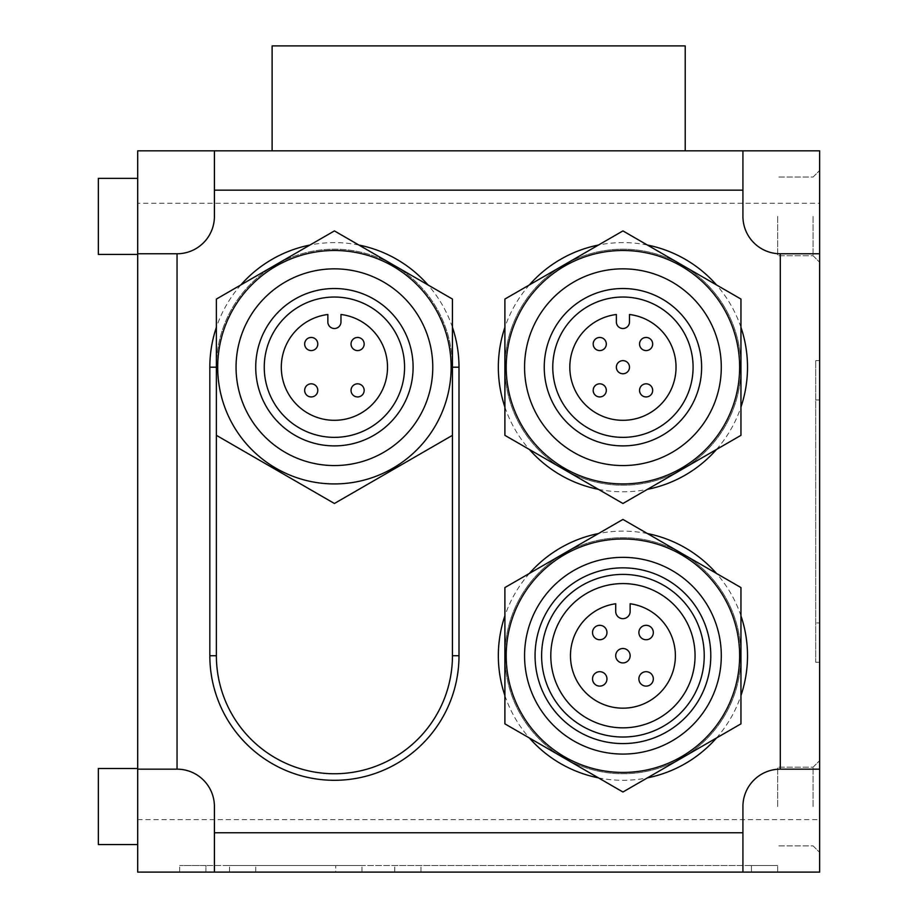 <?xml version="1.0" encoding="UTF-8"?>
<svg xmlns="http://www.w3.org/2000/svg" width="918" height="918" viewBox="0 0 918 918"><rect width="100%" height="100%" fill="white"/><g stroke="black" fill="none" stroke-linecap="round" stroke-linejoin="round"><path stroke-width="0.69" stroke-dasharray="4.59 3.44" d="M272.118 150.816L272.118 45.9L685.218 45.9L685.218 150.816L272.118 150.816L685.218 150.816L685.218 45.9L685.218 150.816L272.118 150.816L272.118 45.9L272.118 150.816L685.218 150.816M272.118 45.9L685.218 45.9L272.118 45.9M304.673 390.379A6.552 6.552 0 0 1 314.507 384.699A6.552 6.552 0 0 1 314.507 396.06A6.552 6.552 0 0 1 304.673 390.379M351.043 390.379A6.552 6.552 0 0 1 360.877 384.699A6.552 6.552 0 0 1 360.877 396.06A6.552 6.552 0 0 1 351.043 390.379M351.043 344.021A6.552 6.552 0 0 1 360.877 338.34A6.552 6.552 0 0 1 360.877 349.701A6.552 6.552 0 0 1 351.043 344.021M304.673 344.021A6.552 6.552 0 0 1 314.507 338.34A6.552 6.552 0 0 1 314.507 349.701A6.552 6.552 0 0 1 304.673 344.021M327.852 321.954L327.852 314.495A53.118 53.118 0 0 0 289.549 395.635A53.118 53.118 0 0 0 379.272 395.635A53.118 53.118 0 0 0 340.968 314.495L340.968 321.954A6.552 6.552 0 0 1 334.416 328.518A6.552 6.552 0 0 1 327.852 321.954M334.416 297.042A70.158 70.158 0 0 1 395.176 402.279A70.158 70.158 0 0 1 273.656 402.279A70.158 70.158 0 0 1 334.416 297.042A70.158 70.158 0 0 1 395.176 402.279A70.158 70.158 0 0 1 273.656 402.279A70.158 70.158 0 0 1 334.416 297.042A70.158 70.158 0 0 1 395.176 402.279A70.158 70.158 0 0 1 273.656 402.279A70.158 70.158 0 0 1 334.416 297.042M334.416 288.516A78.684 78.684 0 0 1 402.554 406.548A78.684 78.684 0 0 1 266.266 406.548A78.684 78.684 0 0 1 334.416 288.516M334.416 268.848A98.352 98.352 0 0 1 419.595 416.382A98.352 98.352 0 0 1 249.237 416.382A98.352 98.352 0 0 1 334.416 268.848M616.368 367.2A6.552 6.552 0 0 1 626.202 361.52A6.552 6.552 0 0 1 626.202 372.88A6.552 6.552 0 0 1 616.368 367.2M819.648 203.268L819.648 872.1L137.7 872.1L137.7 150.816L819.648 150.816L819.648 203.268L137.7 203.268M593.189 390.379A6.552 6.552 0 0 1 603.023 384.699A6.552 6.552 0 0 1 603.023 396.06A6.552 6.552 0 0 1 593.189 390.379M639.559 390.379A6.552 6.552 0 0 1 649.393 384.699A6.552 6.552 0 0 1 649.393 396.06A6.552 6.552 0 0 1 639.559 390.379M639.559 344.021A6.552 6.552 0 0 1 649.393 338.34A6.552 6.552 0 0 1 649.393 349.701A6.552 6.552 0 0 1 639.559 344.021M593.189 344.021A6.552 6.552 0 0 1 603.023 338.34A6.552 6.552 0 0 1 603.023 349.701A6.552 6.552 0 0 1 593.189 344.021M616.368 321.954L616.368 314.495A53.118 53.118 0 0 0 578.065 395.635A53.118 53.118 0 0 0 667.788 395.635A53.118 53.118 0 0 0 629.484 314.495L629.484 321.954A6.552 6.552 0 0 1 622.932 328.518A6.552 6.552 0 0 1 616.368 321.954M622.932 297.042A70.158 70.158 0 0 1 683.692 402.279A70.158 70.158 0 0 1 562.172 402.279A70.158 70.158 0 0 1 622.932 297.042A70.158 70.158 0 0 1 683.692 402.279A70.158 70.158 0 0 1 562.172 402.279A70.158 70.158 0 0 1 622.932 297.042A70.158 70.158 0 0 1 683.692 402.279A70.158 70.158 0 0 1 562.172 402.279A70.158 70.158 0 0 1 622.932 297.042M622.932 288.516A78.684 78.684 0 0 1 691.07 406.548A78.684 78.684 0 0 1 554.782 406.548A78.684 78.684 0 0 1 622.932 288.516M622.932 268.848A98.352 98.352 0 0 1 708.111 416.382A98.352 98.352 0 0 1 537.753 416.382A98.352 98.352 0 0 1 622.932 268.848M592.535 678.895A7.218 7.218 0 0 1 603.355 672.653A7.218 7.218 0 0 1 603.355 685.149A7.218 7.218 0 0 1 592.535 678.895M630.138 603.757L630.138 611.457A7.218 7.218 0 0 1 622.932 618.663A7.218 7.218 0 0 1 615.714 611.457L615.714 603.757A52.452 52.452 0 0 0 578.753 684.002A52.452 52.452 0 0 0 667.099 684.002A52.452 52.452 0 0 0 630.138 603.757M615.714 655.716A7.218 7.218 0 0 1 626.535 649.462A7.218 7.218 0 0 1 626.535 661.958A7.218 7.218 0 0 1 615.714 655.716M638.894 678.895A7.218 7.218 0 0 1 649.715 672.653A7.218 7.218 0 0 1 649.715 685.149A7.218 7.218 0 0 1 638.894 678.895M638.894 632.536A7.218 7.218 0 0 1 649.715 626.283A7.218 7.218 0 0 1 649.715 638.779A7.218 7.218 0 0 1 638.894 632.536M592.535 632.536A7.218 7.218 0 0 1 603.355 626.283A7.218 7.218 0 0 1 603.355 638.779A7.218 7.218 0 0 1 592.535 632.536M622.932 583.584A72.132 72.132 0 0 1 685.39 691.782A72.132 72.132 0 0 1 560.462 691.782A72.132 72.132 0 0 1 622.932 583.584M622.932 567.852A87.864 87.864 0 0 1 699.023 699.642A87.864 87.864 0 0 1 546.83 699.642A87.864 87.864 0 0 1 622.932 567.852M622.932 557.352A98.352 98.352 0 0 1 708.111 704.898A98.352 98.352 0 0 1 537.753 704.898A98.352 98.352 0 0 1 622.932 557.352M334.416 230.911L216.384 299.061L216.384 435.339L334.416 503.489L452.448 435.339L452.448 299.061L334.416 230.911M334.416 250.488A116.712 116.712 0 0 1 435.499 425.562A116.712 116.712 0 0 1 233.333 425.562A116.712 116.712 0 0 1 334.416 250.488M504.9 367.2A118.032 118.032 0 0 1 681.948 264.981A118.032 118.032 0 0 1 681.948 469.419A118.032 118.032 0 0 1 504.9 367.2A118.032 118.032 0 0 1 681.948 264.981A118.032 118.032 0 0 1 681.948 469.419A118.032 118.032 0 0 1 504.9 367.2M622.932 250.488A116.712 116.712 0 0 1 724.004 425.562A116.712 116.712 0 0 1 521.849 425.562A116.712 116.712 0 0 1 622.932 250.488M740.952 435.339L740.952 299.061L622.932 230.911L504.9 299.061L504.9 435.339L622.932 503.489L740.952 435.339M452.448 367.2L452.448 655.716A118.032 118.032 0 0 1 334.416 773.748A118.032 118.032 0 0 1 216.384 655.716L216.384 367.2A118.032 118.032 0 0 1 334.416 249.168A118.032 118.032 0 0 1 452.448 367.2A118.032 118.032 0 0 0 334.416 249.168A118.032 118.032 0 0 0 216.384 367.2M504.9 655.716A118.032 118.032 0 0 1 681.948 553.497A118.032 118.032 0 0 1 681.948 757.935A118.032 118.032 0 0 1 504.9 655.716A118.032 118.032 0 0 1 681.948 553.497A118.032 118.032 0 0 1 681.948 757.935A118.032 118.032 0 0 1 504.9 655.716M622.932 538.992A116.712 116.712 0 0 1 724.004 714.078A116.712 116.712 0 0 1 521.849 714.078A116.712 116.712 0 0 1 622.932 538.992M740.952 723.854L740.952 587.566L622.932 519.427L504.9 587.566L504.9 723.854L622.932 792.005L740.952 723.854M137.7 253.758L177.048 253.758A37.374 37.374 0 0 0 214.422 216.384L214.422 150.816M742.926 150.816L742.926 216.384A37.374 37.374 0 0 0 780.3 253.758L819.648 253.758M335.724 872.1L229.5 872.1L335.724 872.1L335.724 865.548L229.5 865.548L361.956 865.548L335.724 865.548L335.724 872.1M777.672 872.1L394.74 872.1L777.672 872.1L751.452 872.1L777.672 872.1L777.672 865.548L205.896 865.548L777.672 865.548L751.452 865.548L777.672 865.548L777.672 872.1M205.896 872.1L751.452 872.1L179.664 872.1L205.896 872.1L205.896 865.548L179.664 865.548L205.896 865.548L205.896 872.1M214.422 872.1L214.422 806.532A37.374 37.374 0 0 0 177.048 769.158L137.7 769.158M179.664 872.1L179.664 865.548L179.664 872.1M819.648 769.158L780.3 769.158A37.374 37.374 0 0 0 742.926 806.532L742.926 872.1M137.7 806.532L137.7 768.492L137.7 806.532M137.7 216.384L137.7 254.412L137.7 216.384M361.956 872.1L361.956 865.548L361.956 872.1M229.5 872.1L229.5 865.548L229.5 872.1M751.452 865.548L394.74 865.548L751.452 865.548L751.452 872.1L751.452 865.548M394.74 872.1L394.74 865.548L394.74 872.1M819.648 622.932L819.648 662.268L815.712 662.268L815.712 360.648L815.712 662.268L819.648 662.268L819.648 399.984L819.648 622.932L815.712 622.932L819.648 622.932M819.648 360.648L815.712 360.648L819.648 360.648L819.648 399.984L819.648 360.648M137.7 254.412L98.352 254.412L98.352 178.356L98.352 254.412L98.352 178.356L137.7 178.356M137.7 844.56L98.352 844.56L98.352 768.492L98.352 844.56L98.352 768.492L137.7 768.492M819.648 216.384L819.648 170.484L819.648 216.384M813.084 216.384L813.084 255.732L813.084 216.384M777.672 216.384L777.672 255.732L777.672 216.384M819.648 806.532L819.648 760.632L819.648 806.532M813.084 806.532L813.084 767.184L813.084 806.532M777.672 806.532L777.672 767.184L777.672 806.532M137.7 819.648L819.648 819.648M452.448 327.313A124.584 124.584 0 0 0 427.972 284.924M358.892 245.037A124.584 124.584 0 0 0 309.94 245.037M240.86 284.924A124.584 124.584 0 0 0 216.384 327.313M504.9 695.603A124.584 124.584 0 0 0 529.376 737.992M598.456 777.867A124.584 124.584 0 0 0 647.397 777.867M716.488 737.992A124.584 124.584 0 0 0 740.952 695.603M740.952 615.829A124.584 124.584 0 0 0 716.488 573.44M647.397 533.553A124.584 124.584 0 0 0 598.456 533.553M529.376 573.44A124.584 124.584 0 0 0 504.9 615.829M504.9 407.087A124.584 124.584 0 0 0 529.376 449.476M598.456 489.363A124.584 124.584 0 0 0 647.397 489.363M716.488 449.476A124.584 124.584 0 0 0 740.952 407.087M740.952 327.313A124.584 124.584 0 0 0 716.488 284.924M647.397 245.037A124.584 124.584 0 0 0 598.456 245.037M529.376 284.924A124.584 124.584 0 0 0 504.9 327.313M255.732 872.1L255.732 865.548L255.732 872.1M420.972 872.1L420.972 865.548L420.972 872.1M819.648 399.984L815.712 399.984L819.648 399.984M813.084 255.732L819.648 262.284L813.084 255.732L777.672 255.732L813.084 255.732M813.084 177.048L819.648 170.484L813.084 177.048L777.672 177.048L813.084 177.048M813.084 845.868L819.648 852.432L813.084 845.868L777.672 845.868L813.084 845.868M813.084 767.184L819.648 760.632L813.084 767.184L777.672 767.184L813.084 767.184"/><path stroke-width="1.38" d="M685.218 150.816L685.218 45.9L272.118 45.9L272.118 150.816M304.673 390.379A6.552 6.552 0 0 1 314.507 384.699A6.552 6.552 0 0 1 314.507 396.06A6.552 6.552 0 0 1 304.673 390.379M351.043 390.379A6.552 6.552 0 0 1 360.877 384.699A6.552 6.552 0 0 1 360.877 396.06A6.552 6.552 0 0 1 351.043 390.379M351.043 344.021A6.552 6.552 0 0 1 360.877 338.34A6.552 6.552 0 0 1 360.877 349.701A6.552 6.552 0 0 1 351.043 344.021M304.673 344.021A6.552 6.552 0 0 1 314.507 338.34A6.552 6.552 0 0 1 314.507 349.701A6.552 6.552 0 0 1 304.673 344.021M327.852 314.495L327.852 321.954A6.552 6.552 0 0 0 334.416 328.518A6.552 6.552 0 0 0 340.968 321.954L340.968 314.495A53.118 53.118 0 0 1 379.272 395.635A53.118 53.118 0 0 1 289.549 395.635A53.118 53.118 0 0 1 327.852 314.495M334.416 297.042A70.158 70.158 0 0 1 395.176 402.279A70.158 70.158 0 0 1 273.656 402.279A70.158 70.158 0 0 1 334.416 297.042M334.416 288.516A78.684 78.684 0 0 1 402.554 406.548A78.684 78.684 0 0 1 266.266 406.548A78.684 78.684 0 0 1 334.416 288.516M334.416 268.848A98.352 98.352 0 0 1 419.595 416.382A98.352 98.352 0 0 1 249.237 416.382A98.352 98.352 0 0 1 334.416 268.848M334.416 250.488A116.712 116.712 0 0 0 233.333 425.562A116.712 116.712 0 0 0 435.499 425.562A116.712 116.712 0 0 0 334.416 250.488M616.368 367.2A6.552 6.552 0 0 1 626.202 361.52A6.552 6.552 0 0 1 626.202 372.88A6.552 6.552 0 0 1 616.368 367.2M593.189 390.379A6.552 6.552 0 0 1 603.023 384.699A6.552 6.552 0 0 1 603.023 396.06A6.552 6.552 0 0 1 593.189 390.379M639.559 390.379A6.552 6.552 0 0 1 649.393 384.699A6.552 6.552 0 0 1 649.393 396.06A6.552 6.552 0 0 1 639.559 390.379M639.559 344.021A6.552 6.552 0 0 1 649.393 338.34A6.552 6.552 0 0 1 649.393 349.701A6.552 6.552 0 0 1 639.559 344.021M593.189 344.021A6.552 6.552 0 0 1 603.023 338.34A6.552 6.552 0 0 1 603.023 349.701A6.552 6.552 0 0 1 593.189 344.021M616.368 314.495L616.368 321.954A6.552 6.552 0 0 0 622.932 328.518A6.552 6.552 0 0 0 629.484 321.954L629.484 314.495A53.118 53.118 0 0 1 667.788 395.635A53.118 53.118 0 0 1 578.065 395.635A53.118 53.118 0 0 1 616.368 314.495M622.932 297.042A70.158 70.158 0 0 1 683.692 402.279A70.158 70.158 0 0 1 562.172 402.279A70.158 70.158 0 0 1 622.932 297.042M622.932 288.516A78.684 78.684 0 0 1 691.07 406.548A78.684 78.684 0 0 1 554.782 406.548A78.684 78.684 0 0 1 622.932 288.516M622.932 268.848A98.352 98.352 0 0 1 708.111 416.382A98.352 98.352 0 0 1 537.753 416.382A98.352 98.352 0 0 1 622.932 268.848M622.932 250.488A116.712 116.712 0 0 0 521.849 425.562A116.712 116.712 0 0 0 724.004 425.562A116.712 116.712 0 0 0 622.932 250.488M592.535 678.895A7.218 7.218 0 0 1 603.355 672.653A7.218 7.218 0 0 1 603.355 685.149A7.218 7.218 0 0 1 592.535 678.895M630.138 603.757L630.138 611.457A7.218 7.218 0 0 1 622.932 618.663A7.218 7.218 0 0 1 615.714 611.457L615.714 603.757A52.452 52.452 0 0 0 578.753 684.002A52.452 52.452 0 0 0 667.099 684.002A52.452 52.452 0 0 0 630.138 603.757M615.714 655.716A7.218 7.218 0 0 1 626.535 649.462A7.218 7.218 0 0 1 626.535 661.958A7.218 7.218 0 0 1 615.714 655.716M638.894 678.895A7.218 7.218 0 0 1 649.715 672.653A7.218 7.218 0 0 1 649.715 685.149A7.218 7.218 0 0 1 638.894 678.895M638.894 632.536A7.218 7.218 0 0 1 649.715 626.283A7.218 7.218 0 0 1 649.715 638.779A7.218 7.218 0 0 1 638.894 632.536M592.535 632.536A7.218 7.218 0 0 1 603.355 626.283A7.218 7.218 0 0 1 603.355 638.779A7.218 7.218 0 0 1 592.535 632.536M622.932 583.584A72.132 72.132 0 0 1 685.39 691.782A72.132 72.132 0 0 1 560.462 691.782A72.132 72.132 0 0 1 622.932 583.584M622.932 574.404A81.312 81.312 0 0 1 693.342 696.372A81.312 81.312 0 0 1 552.51 696.372A81.312 81.312 0 0 1 622.932 574.404M622.932 567.852A87.864 87.864 0 0 1 699.023 699.642A87.864 87.864 0 0 1 546.83 699.642A87.864 87.864 0 0 1 622.932 567.852M622.932 557.352A98.352 98.352 0 0 1 708.111 704.898A98.352 98.352 0 0 1 537.753 704.898A98.352 98.352 0 0 1 622.932 557.352M622.932 538.992A116.712 116.712 0 0 0 521.849 714.078A116.712 116.712 0 0 0 724.004 714.078A116.712 116.712 0 0 0 622.932 538.992M334.416 230.911L452.448 299.061L452.448 435.339L334.416 503.489L216.384 435.339L216.384 299.061L334.416 230.911M740.952 435.339L622.932 503.489L504.9 435.339L504.9 299.061L622.932 230.911L740.952 299.061L740.952 435.339M459 367.2L452.448 367.2L452.448 655.716A118.032 118.032 0 0 1 334.416 773.748A118.032 118.032 0 0 1 216.384 655.716L216.384 367.2L209.832 367.2L209.832 655.716A124.584 124.584 0 0 0 334.416 780.3A124.584 124.584 0 0 0 459 655.716L459 367.2A124.584 124.584 0 0 0 452.448 327.313M740.952 723.854L622.932 792.005L504.9 723.854L504.9 587.566L622.932 519.427L740.952 587.566L740.952 723.854M177.048 769.158A37.374 37.374 0 0 1 214.422 806.532L214.422 872.1L742.926 872.1L742.926 806.532A37.374 37.374 0 0 1 780.3 769.158L819.648 769.158L819.648 253.758L780.3 253.758A37.374 37.374 0 0 1 742.926 216.384L742.926 150.816L214.422 150.816L214.422 216.384A37.374 37.374 0 0 1 177.048 253.758L137.7 253.758L137.7 769.158L177.048 769.158L177.048 253.758M214.422 872.1L137.7 872.1L137.7 769.158M819.648 769.158L819.648 872.1L742.926 872.1M137.7 253.758L137.7 150.816L214.422 150.816M742.926 150.816L819.648 150.816L819.648 253.758M137.7 178.356L98.352 178.356L98.352 254.412L137.7 254.412M137.7 768.492L98.352 768.492L98.352 844.56L137.7 844.56M427.972 284.924A124.584 124.584 0 0 0 358.892 245.037M309.94 245.037A124.584 124.584 0 0 0 240.86 284.924M216.384 327.313A124.584 124.584 0 0 0 209.832 367.2M452.448 655.716L459 655.716M216.384 655.716L209.832 655.716M504.9 615.829A124.584 124.584 0 0 0 504.9 695.603M529.376 737.992A124.584 124.584 0 0 0 598.456 777.867M647.397 777.867A124.584 124.584 0 0 0 716.488 737.992M740.952 695.603A124.584 124.584 0 0 0 740.952 615.829M716.488 573.44A124.584 124.584 0 0 0 647.397 533.553M598.456 533.553A124.584 124.584 0 0 0 529.376 573.44M742.926 832.752L214.422 832.752M780.3 253.758L780.3 769.158M214.422 190.152L742.926 190.152M504.9 327.313A124.584 124.584 0 0 0 504.9 407.087M529.376 449.476A124.584 124.584 0 0 0 598.456 489.363M647.397 489.363A124.584 124.584 0 0 0 716.488 449.476M740.952 407.087A124.584 124.584 0 0 0 740.952 327.313M716.488 284.924A124.584 124.584 0 0 0 647.397 245.037M598.456 245.037A124.584 124.584 0 0 0 529.376 284.924"/></g></svg>
